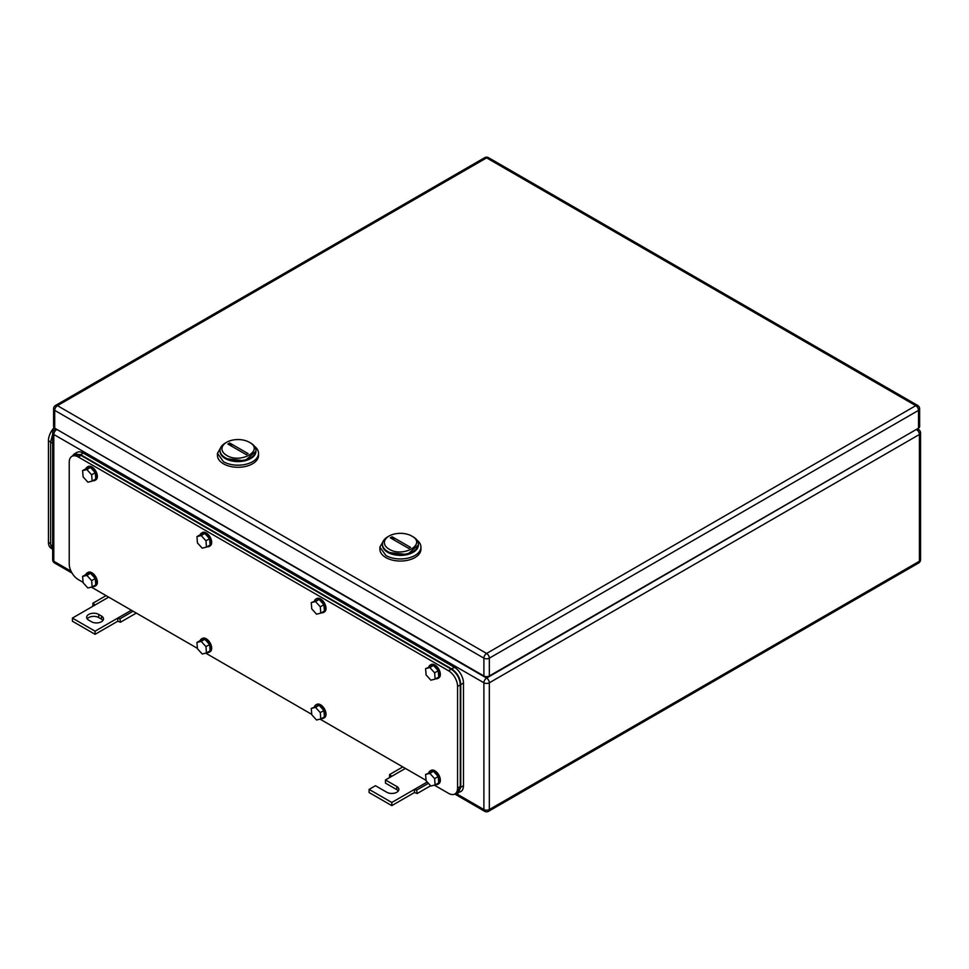 <?xml version="1.0" encoding="UTF-8"?>
<svg xmlns="http://www.w3.org/2000/svg" width="969" height="969" viewBox="0 0 969 969"><rect width="100%" height="100%" fill="white"/><g stroke="black" fill="none" stroke-linecap="round" stroke-linejoin="round"><path stroke-width="1.45" d="M92.794 606.315L92.927 603.215L95.083 604.983L72.409 618.089L95.083 631.182L117.77 618.089L117.77 621.226L120.495 622.207L119.938 618.816L117.77 618.089L131.384 610.228M136.314 613.074L120.495 622.207M106.081 595.62L92.927 603.215M108.698 597.134L95.083 604.983M133.092 611.209L119.938 618.816M95.083 631.182L95.083 634.32L117.77 621.226M72.409 618.089L72.409 621.226L95.083 634.32M98.717 614.419A7.062 4.07 180 0 0 91.025 613.534A7.062 4.07 180 0 0 86.665 617.301A7.062 4.07 180 0 0 88.736 620.184L91.461 621.747A7.062 4.07 180 0 0 99.153 622.631A7.062 4.07 180 0 0 103.501 618.876A7.062 4.07 180 0 0 101.442 615.993L98.717 614.419L98.717 617.556L101.442 619.13A7.062 4.07 180 0 1 102.956 620.439M87.21 618.876A7.062 4.07 180 0 1 98.717 617.556M389.49 777.622L389.635 774.522L391.791 776.29L385.444 779.96L396.781 786.501A7.062 4.07 180 0 1 398.853 789.384A7.062 4.07 180 0 1 394.492 793.151A7.062 4.07 180 0 1 386.801 792.267L375.463 785.714L369.104 789.384L391.791 802.477L414.478 789.384L414.478 792.533L417.203 793.514L416.646 790.11L414.478 789.384L427.244 782.019M430.636 785.75L417.203 793.514M402.789 766.927L389.635 774.522M405.405 768.429L391.791 776.29M428.419 783.315L416.646 790.11M391.791 802.477L391.791 805.627L414.478 792.533M369.104 789.384L369.104 792.533L391.791 805.627M385.444 779.96L385.444 783.097L396.781 789.65A7.062 4.07 180 0 1 398.307 790.958M250.705 443.063L249.336 442.276C264.67 450.319 240.591 464.224 226.649 455.369A16.037 9.266 180 0 1 226.649 442.276A16.037 9.266 180 0 1 249.336 442.276L250.705 443.063A17.963 10.368 180 0 1 255.961 450.391A17.963 10.368 180 0 1 244.866 459.972A17.963 10.368 180 0 1 225.292 457.731A17.963 10.368 180 0 1 220.036 450.391A17.963 10.368 180 0 1 225.292 443.063L226.649 442.276M227.885 444.032L246.296 454.655L248.1 453.613L229.701 442.99L227.885 444.032M220.036 450.391L220.036 451.239A17.963 10.368 -0 0 0 225.292 458.567L244.866 460.82L255.961 451.239L255.961 450.391M232.233 446.539A12.827 7.413 60 0 1 229.701 442.99M221.526 446.249L217.468 453.335L217.468 455.43A20.531 11.858 -0 0 0 223.476 463.812A20.531 11.858 -0 0 0 245.86 466.38A20.531 11.858 -0 0 0 258.529 455.43L258.529 453.335A20.531 11.858 -0 0 0 254.459 446.249M217.468 453.335L223.476 461.716A20.531 11.858 -0 0 0 245.86 464.284A20.531 11.858 -0 0 0 258.529 453.335M255.949 450.815A17.963 10.368 180 0 1 245.205 460.735A17.963 10.368 180 0 1 225.292 458.567A17.963 10.368 180 0 1 220.048 450.815M413.121 536.838L411.752 536.051C427.087 544.093 403.007 557.999 389.078 549.144A16.037 9.266 180 0 1 389.078 536.051A16.037 9.266 180 0 1 411.752 536.051L413.121 536.838A17.963 10.368 180 0 1 418.378 544.166A17.963 10.368 180 0 1 407.283 553.747A17.963 10.368 180 0 1 387.709 551.494A17.963 10.368 180 0 1 382.452 544.166A17.963 10.368 180 0 1 387.709 536.838L389.078 536.051M390.301 537.807L408.712 548.43L410.529 547.388L392.118 536.753L390.301 537.807M382.452 544.166L382.452 545.002A17.963 10.368 -0 0 0 387.709 552.342L407.283 554.583L418.378 545.002L418.378 544.166M394.649 540.314A12.827 7.413 60 0 1 392.118 536.753M383.942 540.024L379.884 547.097L379.884 549.193A20.531 11.858 -0 0 0 385.892 557.575A20.531 11.858 -0 0 0 408.276 560.143A20.531 11.858 -0 0 0 420.946 549.193L420.946 547.097A20.531 11.858 -0 0 0 416.876 540.024M379.884 547.097L385.892 555.479A20.531 11.858 -0 0 0 408.276 558.047A20.531 11.858 -0 0 0 420.946 547.097M418.366 544.59A17.963 10.368 180 0 1 407.622 554.51A17.963 10.368 180 0 1 387.709 552.342A17.963 10.368 180 0 1 382.464 544.59M918.515 428.189L918.515 410.371A3.852 2.217 0 0 0 919.642 408.797L919.642 426.614A3.852 2.217 0 0 1 918.515 428.189L489.333 675.974L489.333 658.157A3.852 2.217 -120 0 0 486.608 653.445A3.852 2.217 120 0 0 483.894 658.157A3.852 2.217 -0 0 0 489.333 658.157L918.515 410.371A3.852 2.217 -120 0 0 915.79 405.66L486.608 653.445L57.437 405.66A3.852 2.217 -120 0 0 55.512 405.466A3.852 3.852 0 0 0 53.586 408.797A3.852 2.217 0 0 0 54.712 410.371L483.894 658.157L483.894 675.974L54.712 428.189L54.712 410.371A3.852 2.217 120 0 1 57.437 405.66L486.608 157.874A3.852 2.217 -60 0 1 488.533 157.681A3.852 3.852 0 0 0 484.694 157.681L55.512 405.466M483.894 675.974A3.852 2.217 0 0 0 489.333 675.974M53.586 408.797L53.586 426.614A3.852 2.217 0 0 0 54.712 428.189M434.342 785.144L448.502 793.32A12.827 7.413 -120 0 0 454.921 793.95L457.647 792.376L460.299 786.501L460.299 684.877L457.574 686.452A12.827 7.413 -120 0 0 448.502 670.73L78.307 456.993A12.827 7.413 -120 0 0 71.888 456.363A12.827 7.413 -120 0 0 69.223 462.237L69.223 563.861A12.827 7.413 -120 0 0 78.307 579.583L83.08 582.345M426.069 780.36L320.024 719.131M311.739 714.359L205.694 653.13M197.41 648.346L91.365 587.129M454.921 793.95A12.827 7.413 -120 0 0 457.574 788.076L457.574 686.452M460.299 684.877C459.766 678.203 456.738 672.958 451.227 669.155L81.021 455.43L74.613 454.788L71.888 456.363M205.961 646.626L201.189 641.369L196.937 642.435L200.559 640.339L204.822 639.274L209.595 644.53L210.103 650.841L206.47 652.936L205.961 646.626L209.595 644.53M206.47 652.936L202.218 654.002L197.446 648.745L196.937 642.435M201.189 641.369L204.822 639.274M200.195 640.545A7.704 4.445 60 0 1 201.479 638.922A7.704 4.445 60 0 1 207.172 640.727A7.704 4.445 60 0 1 210.745 648.104A7.704 4.445 60 0 1 209.183 652.258A7.704 4.445 60 0 1 207.124 652.561M201.479 638.922L202.388 638.401A7.704 4.445 60 0 1 208.069 640.206A7.704 4.445 60 0 1 211.654 647.583A7.704 4.445 60 0 1 210.091 651.725L209.183 652.258M320.291 712.627L315.519 707.37L311.255 708.436L319.152 705.275L323.912 710.531L324.433 716.842L320.8 718.937L320.291 712.627L323.912 710.531M320.8 718.937L316.536 720.003L311.776 714.747L311.255 708.436M315.519 707.37L319.152 705.275M314.525 706.558A7.704 4.445 60 0 1 315.809 704.923A7.704 4.445 60 0 1 321.49 706.74A7.704 4.445 60 0 1 325.075 714.105A7.704 4.445 60 0 1 323.513 718.259A7.704 4.445 60 0 1 321.454 718.562M315.809 704.923L316.718 704.402A7.704 4.445 60 0 1 322.398 706.207A7.704 4.445 60 0 1 325.984 713.584A7.704 4.445 60 0 1 324.421 717.738L323.513 718.259M320.291 606.8L315.519 601.555L311.255 602.621L319.152 599.46L323.912 604.704L324.433 611.027L320.8 613.123L320.291 606.8L323.912 604.704M320.8 613.123L316.536 614.189L311.776 608.932L311.255 602.621M315.519 601.555L319.152 599.46M314.525 600.732A7.704 4.445 60 0 1 315.809 599.108A7.704 4.445 60 0 1 321.49 600.913A7.704 4.445 60 0 1 325.075 608.29A7.704 4.445 60 0 1 323.513 612.444A7.704 4.445 60 0 1 321.454 612.747M315.809 599.108L316.718 598.576A7.704 4.445 60 0 1 322.398 600.392A7.704 4.445 60 0 1 325.984 607.757A7.704 4.445 60 0 1 324.421 611.911L323.513 612.444M205.961 540.799L201.189 535.542L196.937 536.608L200.559 534.513L204.822 533.447L209.595 538.703L210.103 545.014L206.47 547.11L205.961 540.799L209.595 538.703M206.47 547.11L202.218 548.175L197.446 542.931L196.937 536.608M201.189 535.542L204.822 533.447M200.195 534.731A7.704 4.445 60 0 1 201.479 533.095A7.704 4.445 60 0 1 207.172 534.912A7.704 4.445 60 0 1 210.745 542.277A7.704 4.445 60 0 1 209.183 546.431A7.704 4.445 60 0 1 207.124 546.734M201.479 533.095L202.388 532.575A7.704 4.445 60 0 1 208.069 534.379A7.704 4.445 60 0 1 211.654 541.756A7.704 4.445 60 0 1 210.091 545.91L209.183 546.431M91.631 474.798L86.859 469.541L82.607 470.607L86.229 468.512L90.492 467.446L95.265 472.702L95.774 479.013L92.152 481.108L91.631 474.798L95.265 472.702M92.152 481.108L87.888 482.174L83.116 476.918L82.607 470.607M86.859 469.541L90.492 467.446M85.866 468.717A7.704 4.445 60 0 1 87.162 467.094A7.704 4.445 60 0 1 92.842 468.899A7.704 4.445 60 0 1 96.428 476.276A7.704 4.445 60 0 1 94.853 480.43A7.704 4.445 60 0 1 92.794 480.733M87.162 467.094L88.058 466.573A7.704 4.445 60 0 1 93.751 468.378A7.704 4.445 60 0 1 97.336 475.755A7.704 4.445 60 0 1 95.761 479.909L94.853 480.43M91.631 580.613L86.859 575.356L82.607 576.422L86.229 574.326L90.492 573.26L95.265 578.517L95.774 584.84L92.152 586.923L91.631 580.613L95.265 578.517M92.152 586.923L87.888 587.989L83.116 582.744L82.607 576.422M86.859 575.356L90.492 573.26M85.866 574.544A7.704 4.445 60 0 1 87.162 572.909A7.704 4.445 60 0 1 92.842 574.726A7.704 4.445 60 0 1 96.428 582.09A7.704 4.445 60 0 1 94.853 586.245A7.704 4.445 60 0 1 92.794 586.548M87.162 572.909L88.058 572.388A7.704 4.445 60 0 1 93.751 574.193A7.704 4.445 60 0 1 97.336 581.57A7.704 4.445 60 0 1 95.761 585.724L94.853 586.245M434.621 778.628L429.848 773.383L425.585 774.437L433.47 771.288L438.242 776.532L438.763 782.855L435.129 784.951L434.621 778.628L438.242 776.532M435.129 784.951L430.866 786.016L426.094 780.76L425.585 774.437M429.848 773.383L433.47 771.288M428.843 772.559A7.704 4.445 60 0 1 430.139 770.936A7.704 4.445 60 0 1 435.82 772.741A7.704 4.445 60 0 1 439.405 780.118A7.704 4.445 60 0 1 437.831 784.272A7.704 4.445 60 0 1 435.784 784.575M430.139 770.936L431.048 770.403A7.704 4.445 60 0 1 436.728 772.22A7.704 4.445 60 0 1 440.314 779.585A7.704 4.445 60 0 1 438.739 783.739L437.831 784.272M434.621 672.813L429.848 667.556L425.585 668.622L433.47 665.461L438.242 670.718L438.763 677.028L435.129 679.124L434.621 672.813L438.242 670.718M435.129 679.124L430.866 680.19L426.094 674.933L425.585 668.622M429.848 667.556L433.47 665.461M428.843 666.745A7.704 4.445 60 0 1 430.139 665.109A7.704 4.445 60 0 1 435.82 666.914A7.704 4.445 60 0 1 439.405 674.291A7.704 4.445 60 0 1 437.831 678.445A7.704 4.445 60 0 1 435.784 678.748M430.139 665.109L431.048 664.589A7.704 4.445 60 0 1 436.728 666.393A7.704 4.445 60 0 1 440.314 673.77A7.704 4.445 60 0 1 438.739 677.925L437.831 678.445M74.153 454.001L76.878 452.438A12.827 7.413 -120 0 1 83.298 453.068L454.4 667.326A12.827 7.413 -120 0 1 463.473 683.036L463.473 785.714L460.747 787.288L460.747 684.611C460.214 677.937 457.186 672.704 451.675 668.901L80.572 454.643L74.153 454.001L72.239 456.157M455.273 793.744L460.82 791.588A12.827 7.413 -120 0 0 463.473 785.714M458.095 793.163L460.747 787.288M51.309 548.321L51.103 548.212A12.827 7.413 -60 0 1 48.45 542.337L48.45 440.701A12.827 7.413 -60 0 1 54.107 427.729M52.677 550.198L50.63 544.748L50.63 442.07L52.677 434.257M101.442 615.993L101.442 619.13M396.781 786.501L396.781 789.65M56.977 429.497L486.608 678.07L916.25 429.497M456.46 793.72L483.894 809.551L483.894 682.782A3.852 2.217 120 0 1 486.608 678.07A3.852 2.217 60 0 1 489.333 682.782L919.424 434.475A3.852 2.217 60 0 0 916.698 429.751A3.852 2.217 -60 0 1 918.624 429.57L917.377 428.843M920.55 559.67L920.55 432.901A3.852 2.217 0 0 1 919.424 434.475L919.424 561.245A3.852 2.217 60 0 1 918.624 563.013A3.852 3.852 0 0 0 920.55 559.67A3.852 2.217 180 0 1 919.424 561.245L489.333 809.551L489.333 682.782A3.852 2.217 0 0 1 483.894 682.782L53.804 434.475A3.852 2.217 -60 0 1 56.529 429.751A3.852 2.217 -120 0 0 54.603 429.57A3.852 3.852 0 0 0 52.677 432.901A3.852 2.217 0 0 0 53.804 434.475L53.804 561.245A3.852 2.217 0 0 1 52.677 559.67L52.677 432.901M488.533 811.319A3.852 2.217 -120 0 0 489.333 809.551A3.852 2.217 0 0 1 483.894 809.551A3.852 2.217 120 0 0 484.694 811.319A3.852 3.852 0 0 0 488.533 811.319L918.624 563.013M52.677 559.67A3.852 3.852 0 0 0 54.603 563.013A3.852 2.217 -60 0 1 53.804 561.245L71.04 571.201M919.642 408.797A3.852 3.852 0 0 0 917.716 405.466A3.852 2.217 -60 0 0 915.79 405.66L486.608 157.874A3.852 2.217 -120 0 0 484.694 157.681M451.227 669.155L448.502 670.73M78.307 456.993L81.021 455.43M460.299 786.501L457.574 788.076M454.4 667.326L451.675 668.901M463.473 683.036L460.747 684.611M83.298 453.068L80.572 454.643M50.63 441.961L48.45 440.701M50.63 543.597L48.45 542.337M52.677 545.922L50.63 544.748M52.677 443.245L50.63 442.07M55.851 428.843L54.603 429.57M484.694 811.319L454.764 794.035M72.045 573.079L54.603 563.013M920.55 432.901A3.852 3.852 0 0 0 918.624 429.57M917.716 405.466L488.533 157.681"/></g></svg>
